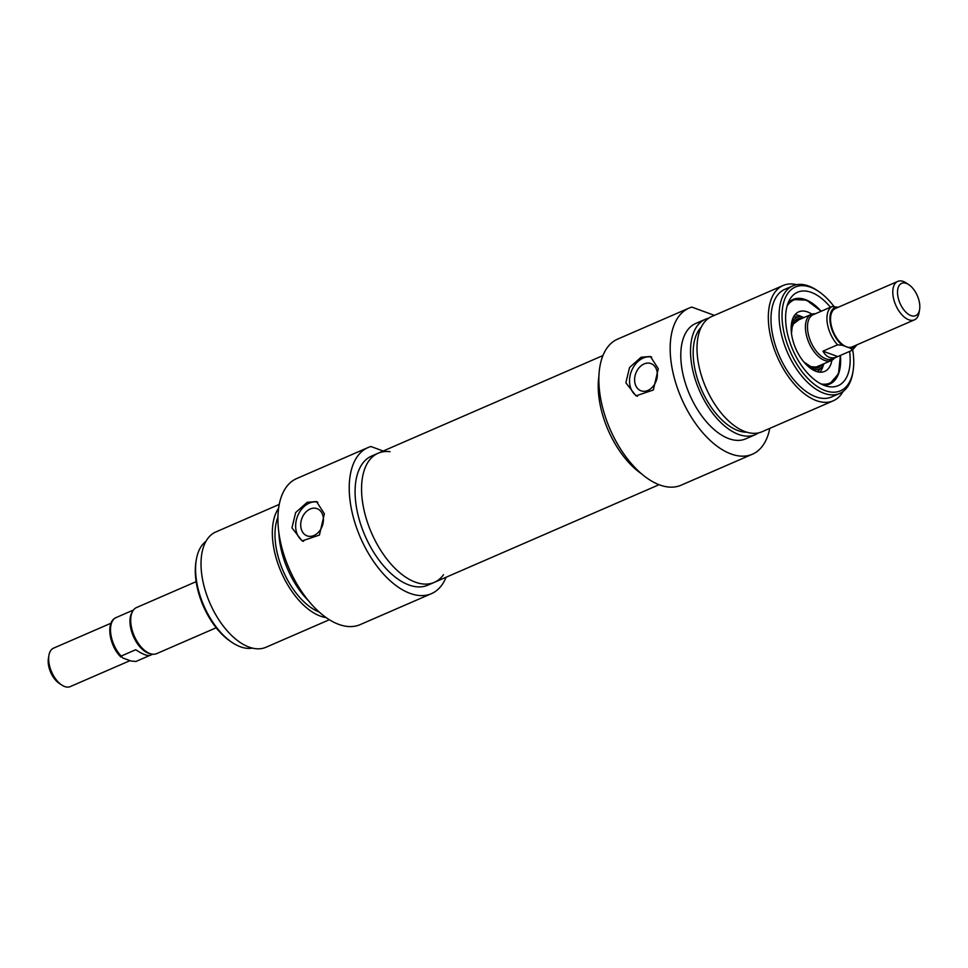 <?xml version="1.0" encoding="UTF-8"?>
<svg xmlns="http://www.w3.org/2000/svg" width="968" height="968" viewBox="0 0 968 968"><rect width="100%" height="100%" fill="white"/><g stroke="black" fill="none" stroke-linecap="round" stroke-linejoin="round"><path stroke-width="1.45" d="M641.397 473.727A70.41 37.837 -113.5 0 1 598.926 375.959A70.41 37.837 -113.5 0 0 641.397 473.727M390.056 451.705A70.41 37.837 66.5 0 0 378.137 453.218A70.41 37.837 66.5 0 0 371.494 532.884A70.41 37.837 66.5 0 0 434.257 582.385A70.41 37.837 66.5 0 0 443.501 574.714M908.795 284.652L906.217 282.958A20.957 11.265 66.5 0 0 903.35 281.47A20.957 11.265 66.5 0 0 897.723 281.41A20.957 11.265 66.5 0 0 895.739 305.114A20.957 11.265 66.5 0 0 914.421 319.851A20.957 11.265 66.5 0 0 919.092 312.579L919.6 309.542A17.605 9.462 -113.5 0 1 907.948 313.934A17.605 9.462 -113.5 0 1 897.542 293.364A17.605 9.462 -113.5 0 1 906.375 283.406A17.605 9.462 -113.5 0 1 908.795 284.652A17.605 9.462 -113.5 0 1 919.6 309.542M897.723 281.41L835.481 308.453A20.957 11.265 66.5 0 0 831.827 327.523A20.957 11.265 66.5 0 0 846.552 346.822A20.957 11.265 66.5 0 0 852.179 346.883L914.421 319.851M837.55 344.814L842.39 345.298L850.715 348.347L852.324 350.234L837.005 356.914C831.064 359.213 826.382 357.289 822.969 351.154L837.55 344.814A24.103 12.947 66.5 0 1 827.265 322.889A24.103 12.947 66.5 0 1 832.105 306.517L818.117 312.591M837.973 307.364L832.105 306.517M822.969 351.154L837.731 356.563M856.97 344.802L852.324 350.234M815.298 313.789A25.144 13.516 66.5 0 0 811.341 314.37A25.144 13.516 66.5 0 0 808.958 342.817A25.144 13.516 66.5 0 0 831.379 360.495A25.144 13.516 66.5 0 0 834.501 358.003M817.803 312.7L813.156 314.721A24.103 12.947 66.5 0 0 810.881 341.982A24.103 12.947 66.5 0 0 832.359 358.922L837.005 356.914M130.027 660.636L70.277 686.59A20.957 11.265 -113.5 0 1 61.783 685.041A20.957 11.265 -113.5 0 1 48.908 655.421A20.957 11.265 -113.5 0 1 53.579 648.149L111.03 623.198M48.908 655.421L48.4 658.458A17.605 9.462 66.5 0 0 59.205 683.347L61.783 685.041M149.883 655.409L135.895 661.483L131.055 661.011L122.73 657.962L121.133 656.074L135.726 649.734C142.707 654.332 147.535 656.183 150.197 655.3L152.702 654.211M115.579 617.814C105.391 622.618 109.602 646.406 120.915 657.018L121.133 656.074A24.103 12.947 -113.5 0 1 110.836 634.149A24.103 12.947 -113.5 0 1 115.676 617.765L115.458 617.899M133.499 609.997L115.676 617.765M216.179 627.772L156.659 653.63A25.144 13.516 -113.5 0 1 151.395 653.993A25.144 13.516 -113.5 0 1 134.25 635.952A25.144 13.516 -113.5 0 1 132.761 611.098A25.144 13.516 -113.5 0 1 136.621 607.505L196.141 581.647M151.395 653.993L149.798 653.63A24.103 12.947 -113.5 0 1 133.366 636.339A24.103 12.947 -113.5 0 1 131.938 612.526L132.761 611.098M788.037 303.166A46.101 24.781 -113.5 0 1 793.046 299.463A46.101 24.781 -113.5 0 1 805.412 299.608A46.101 24.781 -113.5 0 1 821.094 311.139M840.405 355.571A46.101 24.781 -113.5 0 1 829.782 384.03A46.101 24.781 -113.5 0 1 823.671 385.167M805.098 299.753A46.101 24.781 66.5 0 0 792.877 299.536M637.464 396.299A20.957 15.73 110.1 0 1 629.829 377.133A20.957 15.73 110.1 0 1 643.248 358.039A20.957 15.73 110.1 0 1 651.682 357.071M647.858 390.443A14.496 10.878 110.1 0 1 640.985 390.794A14.496 10.878 110.1 0 1 634.718 377.786A14.496 10.878 110.1 0 1 644.083 363.944A14.496 10.878 110.1 0 1 650.956 363.581A14.496 10.878 110.1 0 1 657.224 376.6A14.496 10.878 110.1 0 1 647.858 390.443M625.86 382.796L629.551 367.513L641.082 357.24L650.423 356.502L658.276 368.723L653.327 390.007L636.012 395.851L625.86 382.796M830.435 307.243A50.941 27.382 66.5 0 0 811.269 292.372A50.941 27.382 66.5 0 0 789.779 299.499A50.941 27.382 66.5 0 0 792.792 349.847A50.941 27.382 66.5 0 0 827.531 386.389A50.941 27.382 66.5 0 0 849.614 351.408M852.723 350.017A56.58 30.407 -113.5 0 1 853.05 371.204A56.58 30.407 -113.5 0 1 815.588 385.312A56.58 30.407 -113.5 0 1 782.12 319.198A56.58 30.407 -113.5 0 1 810.543 287.218A56.58 30.407 -113.5 0 1 818.299 291.223A56.58 30.407 -113.5 0 1 833.859 306.299M818.299 291.223L816.69 290.158A58.673 31.533 66.5 0 0 808.643 286.008A58.673 31.533 66.5 0 0 792.901 285.826A58.673 31.533 66.5 0 0 787.359 352.207A58.673 31.533 66.5 0 0 839.655 393.456A58.673 31.533 66.5 0 0 852.723 373.103L853.05 371.204M839.655 393.456L831.548 396.977A58.673 31.533 -113.5 0 1 779.252 355.728A58.673 31.533 -113.5 0 1 784.794 289.347L792.901 285.826M769.79 428.376A79.63 42.798 -113.5 0 1 752.378 454.222A79.63 42.798 -113.5 0 1 681.399 398.235A79.63 42.798 -113.5 0 1 688.913 308.151A79.63 42.798 -113.5 0 1 691.866 307.098L714.396 315.362M688.913 308.151L617.596 339.139A79.63 42.798 66.5 0 0 610.082 429.223A79.63 42.798 66.5 0 0 681.061 485.21L752.378 454.222M843.055 391.483A62.872 33.783 -113.5 0 1 833.218 400.825A62.872 33.783 -113.5 0 1 777.183 356.623A62.872 33.783 -113.5 0 1 783.124 285.499A62.872 33.783 -113.5 0 1 796.664 284.677M833.218 400.825L761.901 431.801A62.872 33.783 -113.5 0 1 705.866 387.611A62.872 33.783 -113.5 0 1 711.807 316.488L783.124 285.499M746.885 432.224A58.673 31.533 -113.5 0 1 701.449 389.523A58.673 31.533 -113.5 0 1 701.243 327.172M758.525 432.902A62.872 33.783 -113.5 0 1 755.427 434.62A62.872 33.783 -113.5 0 1 699.38 390.419A62.872 33.783 -113.5 0 1 705.321 319.307A62.872 33.783 -113.5 0 1 708.697 318.206M755.427 434.62L745.699 438.843A62.872 33.783 -113.5 0 1 689.652 394.654A62.872 33.783 -113.5 0 1 695.593 323.53L705.321 319.307M811.874 314.164A32.476 17.46 66.5 0 0 798.503 311.95A32.476 17.46 66.5 0 0 793.228 341.668A32.476 17.46 66.5 0 0 815.963 371.301A32.476 17.46 66.5 0 0 824.385 371.531A32.476 17.46 66.5 0 0 831.899 360.241M804.069 317.528A28.084 15.089 66.5 0 0 800.125 316.814A28.084 15.089 66.5 0 0 791.497 323.481M811.172 368.784A28.084 15.089 66.5 0 0 821.929 367.017A28.084 15.089 66.5 0 0 824.107 363.653M317.782 502.138A20.957 15.73 -69.9 0 0 309.349 503.106A20.957 15.73 -69.9 0 0 295.93 522.188A20.957 15.73 -69.9 0 0 303.565 541.366M313.959 535.498A14.496 10.878 -69.9 0 0 323.324 521.667A14.496 10.878 -69.9 0 0 317.056 508.648A14.496 10.878 -69.9 0 0 310.184 509.011A14.496 10.878 -69.9 0 0 300.818 522.841A14.496 10.878 -69.9 0 0 307.086 535.861A14.496 10.878 -69.9 0 0 313.959 535.498M291.961 527.862L295.651 512.58L307.195 502.307L316.524 501.569L324.377 513.778L319.428 535.074L302.113 540.918L291.961 527.862M196.322 559.686L195.996 561.585A56.58 30.407 66.5 0 0 230.747 641.566L232.356 642.631A58.673 31.533 -113.5 0 1 196.322 559.686A58.673 31.533 -113.5 0 1 205.978 541.306M252.382 648.112A58.673 31.533 -113.5 0 1 232.356 642.631M446.103 577.231A79.63 42.798 -113.5 0 1 431.45 593.65A79.63 42.798 -113.5 0 1 360.459 537.676A79.63 42.798 -113.5 0 1 367.985 447.579A79.63 42.798 -113.5 0 1 370.938 446.526L383.195 451.027M367.985 447.579L296.668 478.567A79.63 42.798 66.5 0 0 289.142 568.652A79.63 42.798 66.5 0 0 360.132 624.638L431.45 593.65M602.931 355.559L378.137 453.218A70.41 37.837 66.5 0 0 371.494 532.884A70.41 37.837 66.5 0 0 434.257 582.385L659.051 484.714M434.257 582.385L427.771 585.192A70.41 37.837 -113.5 0 1 365.009 535.691A70.41 37.837 -113.5 0 1 371.664 456.037L378.137 453.218M279.256 504.413L215.816 531.964A62.872 33.783 66.5 0 0 209.887 603.088A62.872 33.783 66.5 0 0 265.922 647.29L329.362 619.726M278.627 508.2A62.872 33.783 66.5 0 0 281.204 572.112A62.872 33.783 66.5 0 0 326.156 617.608M277.949 517.081A58.673 31.533 66.5 0 0 283.261 571.217A58.673 31.533 66.5 0 0 319.198 612.042M278.869 532.557A62.872 33.783 66.5 0 0 308.514 600.801M842.39 345.298A21.998 11.822 -113.5 0 1 830.181 322.671A21.998 11.822 -113.5 0 1 836.945 306.989M855.482 345.455A21.998 11.822 -113.5 0 1 850.715 348.347M805.618 363.944A26.402 14.193 66.5 0 0 811.365 367.404A26.402 14.193 66.5 0 0 821.917 364.609M801.879 318.484A26.402 14.193 66.5 0 0 791.231 330.838M820.973 383.921A45.266 24.321 66.5 0 0 840.224 355.486M821.033 311.321A45.266 24.321 66.5 0 0 787.117 305.985M819.848 372.172A32.174 17.291 66.5 0 0 823.248 365.287M802.29 317.032A32.174 17.291 66.5 0 0 794.934 314.83M817.331 371.736A30.141 16.202 66.5 0 0 818.42 370.732L821.929 367.017M800.125 316.814L795.006 316.851A30.141 16.202 66.5 0 0 793.53 316.972M816.254 367.066L831.379 360.495M796.204 320.94L811.341 314.37M818.275 366.001C818.48 367.041 815.988 367.247 810.821 366.642L803.9 362.008M798.37 320.19L793.494 323.844L792.151 327.148L791.485 333.428M829.624 384.102L838.506 373.709L840.393 355.413M821.203 311.248L806.538 300.141L792.889 299.536"/></g></svg>
